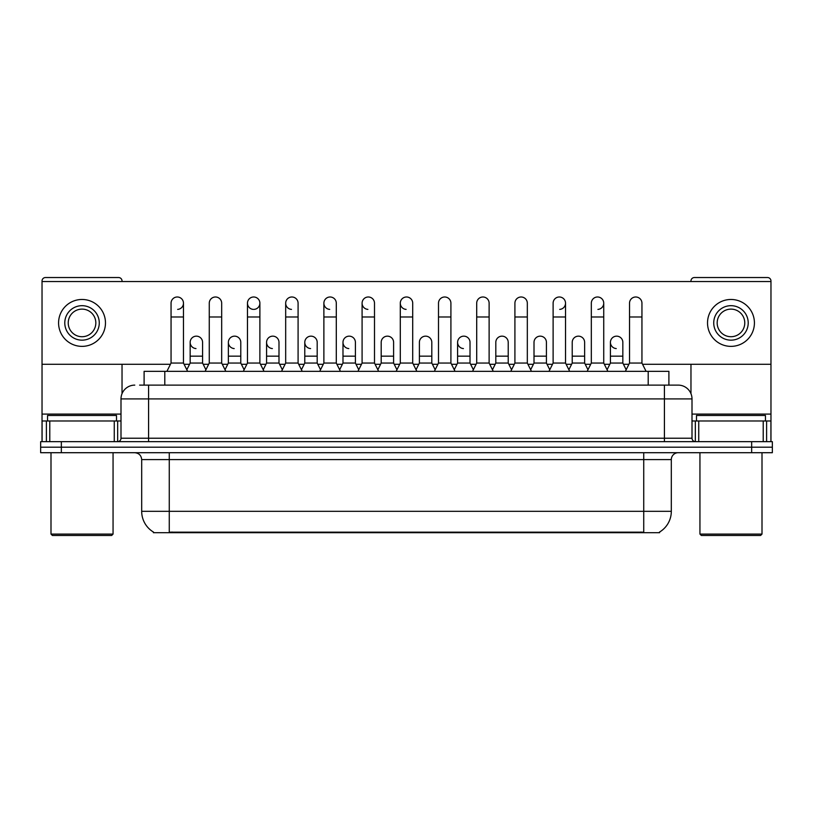 <?xml version="1.0" encoding="UTF-8"?>
<svg xmlns="http://www.w3.org/2000/svg" width="813" height="813" viewBox="0 0 813 813"><rect width="100%" height="100%" fill="white"/><g stroke="black" fill="none" stroke-linecap="round" stroke-linejoin="round"><path stroke-width="1.22" d="M144.104 385.118L144.104 371.328L668.896 371.328L668.896 385.118M659.597 532.027L659.597 532.698L153.403 532.698L153.403 532.027M153.606 532.149A24.136 24.136 0 0 1 141.686 511.326L169.267 511.326L169.267 532.149L643.733 532.149L643.733 511.326L671.314 511.326L671.314 459.599A6.9 6.9 0 0 1 678.215 452.709M141.686 511.326L141.686 459.599C141.269 455.412 138.972 453.115 134.785 452.709M659.394 532.149A24.136 24.136 0 0 0 671.314 511.326M61.341 441.672L772.35 441.672L772.35 447.191L40.65 447.191L40.65 452.709L61.341 452.709L61.341 447.191L40.65 447.191L40.65 441.672L61.341 441.672L61.341 447.191L772.35 447.191L772.35 452.709L61.341 452.709M139.927 385.118L678.001 385.118M139.612 385.118L148.576 385.118L148.576 398.919L120.995 398.919L120.995 438.227A3.445 3.445 0 0 1 117.539 441.672M134.785 385.118A13.791 13.791 0 0 0 120.995 398.919M678.215 385.118A13.791 13.791 0 0 1 692.005 398.919L692.005 438.227C692.188 440.3 693.347 441.449 695.461 441.672M166.919 371.328L171.055 363.055L183.474 363.055L187.61 371.328M183.474 363.055L183.474 303.188A6.209 6.209 0 0 0 177.264 296.989A6.209 6.209 0 0 1 177.661 296.999M171.055 363.055L171.055 316.989L183.474 316.989M171.055 316.989L171.055 303.188A6.209 6.209 0 0 1 177.264 296.989M186.817 369.742L190.161 363.055L202.579 363.055L205.923 369.742M202.579 363.055L202.579 342.364A6.209 6.209 0 0 0 196.756 336.165A6.209 6.209 0 0 1 202.579 342.364M190.161 363.055L190.161 356.155L202.579 356.155M190.161 356.155L190.161 342.364A6.209 6.209 0 0 1 196.756 336.165M205.13 371.328L209.266 363.055L221.675 363.055L225.821 371.328M221.675 363.055L221.675 303.188A6.209 6.209 0 0 0 215.475 296.989A6.209 6.209 0 0 1 215.862 296.999M209.266 363.055L209.266 316.989L221.675 316.989M209.266 316.989L209.266 303.188A6.209 6.209 0 0 1 215.475 296.989M243.331 371.328L247.467 363.055L259.886 363.055L264.022 371.328M259.886 363.055L259.886 303.188A6.209 6.209 0 0 0 253.676 296.989A6.209 6.209 0 0 0 247.477 302.995A6.209 6.209 0 0 0 253.29 309.387M247.467 363.055L247.467 316.989L259.886 316.989M247.467 316.989L247.467 303.188A6.209 6.209 0 0 1 254.063 296.999M281.542 371.328L285.678 363.055L298.086 363.055L302.223 371.328M298.086 363.055L298.086 303.188A6.209 6.209 0 0 0 291.887 296.989A6.209 6.209 0 0 0 285.678 302.995A6.209 6.209 0 0 0 291.491 309.387M285.678 363.055L285.678 316.989L298.086 316.989M285.678 316.989L285.678 303.188A6.209 6.209 0 0 1 292.274 296.999M319.743 371.328L323.879 363.055L336.297 363.055L340.434 371.328M336.297 363.055L336.297 303.188A6.209 6.209 0 0 0 330.088 296.989A6.209 6.209 0 0 0 323.889 302.995A6.209 6.209 0 0 0 329.702 309.387M323.879 363.055L323.879 316.989L336.297 316.989M323.879 316.989L323.879 303.188A6.209 6.209 0 0 1 330.474 296.999M225.028 369.742L228.372 363.055L240.78 363.055L244.124 369.742M240.78 363.055L240.78 342.364A6.209 6.209 0 0 0 234.967 336.165A6.209 6.209 0 0 1 240.78 342.364M228.372 363.055L228.372 356.155L240.78 356.155M228.372 356.155L228.372 342.364A6.209 6.209 0 0 1 234.967 336.165M263.229 369.742L266.573 363.055L278.991 363.055L282.335 369.742M278.991 363.055L278.991 342.364A6.209 6.209 0 0 0 273.168 336.165A6.209 6.209 0 0 1 278.991 342.364M266.573 363.055L266.573 356.155L278.991 356.155M266.573 356.155L266.573 342.364A6.209 6.209 0 0 1 273.168 336.165M301.43 369.742L304.784 363.055L317.192 363.055L320.535 369.742M317.192 363.055L317.192 342.364A6.209 6.209 0 0 0 311.379 336.165A6.209 6.209 0 0 1 317.192 342.364M304.784 363.055L304.784 356.155L317.192 356.155M304.784 356.155L304.784 342.364A6.209 6.209 0 0 1 311.379 336.165M114.267 441.672L114.267 420.982L49.786 420.982L49.786 441.672M122.031 281.542L122.031 280.983A3.445 3.445 0 0 0 118.576 277.538L45.477 277.538A3.445 3.445 0 0 0 42.032 280.983L42.032 420.982L49.786 420.982M122.031 364.295L122.031 393.675M114.267 420.982L120.995 420.982M42.032 441.672L42.032 420.982M763.214 441.672L763.214 420.982L698.733 420.982L698.733 441.672M770.968 441.672L770.968 420.982L770.968 441.672M642.565 364.295L770.968 364.295L770.968 280.983A3.445 3.445 0 0 0 767.523 277.538L694.424 277.538A3.445 3.445 0 0 0 690.969 280.983L690.969 281.542M690.969 364.295L690.969 393.675M770.968 364.295L770.968 420.982L766.608 420.982L766.608 441.672M692.005 420.982L698.733 420.982M763.214 420.982L766.608 420.982M116.513 420.982L116.513 415.463L47.55 415.463L47.55 420.982M50.995 452.709L50.995 534.08L113.058 534.08L113.058 452.709M113.058 534.08L111.686 535.462L52.378 535.462L50.995 534.08M765.45 420.982L765.45 415.463L696.487 415.463L696.487 420.982M699.942 452.709L699.942 534.08L762.005 534.08L762.005 452.709M762.005 534.08L760.622 535.462L701.314 535.462L699.942 534.08M626.183 369.742L622.839 363.055L610.421 363.055L610.421 342.364A6.209 6.209 0 0 1 616.63 336.155A6.209 6.209 0 0 0 610.431 342.171A6.209 6.209 0 0 0 616.244 348.564M473.359 369.742L470.016 363.055L457.597 363.055L457.597 342.364A6.209 6.209 0 0 1 463.806 336.155A6.209 6.209 0 0 0 457.607 342.171A6.209 6.209 0 0 0 463.42 348.564M358.746 369.742L355.403 363.055L342.984 363.055L342.984 342.364A6.209 6.209 0 0 1 349.194 336.155A6.209 6.209 0 0 0 342.984 342.171A6.209 6.209 0 0 0 348.797 348.564M416.845 371.328L412.709 363.055L400.291 363.055L400.291 303.188A6.209 6.209 0 0 1 406.5 296.989A6.209 6.209 0 0 0 400.301 302.995A6.209 6.209 0 0 0 406.114 309.387M310.983 336.155A6.209 6.209 0 0 0 304.784 342.171A6.209 6.209 0 0 0 310.596 348.564M272.782 336.155A6.209 6.209 0 0 0 266.573 342.171A6.209 6.209 0 0 0 272.385 348.564M234.571 336.155A6.209 6.209 0 0 0 228.372 342.171A6.209 6.209 0 0 0 234.185 348.564M378.634 371.328L374.498 363.055L362.09 363.055L362.09 303.188A6.209 6.209 0 0 1 368.299 296.989A6.209 6.209 0 0 0 362.09 302.995A6.209 6.209 0 0 0 367.903 309.387M196.37 336.155A6.209 6.209 0 0 0 190.161 342.171A6.209 6.209 0 0 0 195.984 348.564M508.216 342.364L508.216 342.364A6.209 6.209 0 0 0 502.404 336.165A6.209 6.209 0 0 1 508.216 342.364L508.216 363.055L511.57 369.742M559.71 309.387A6.209 6.209 0 0 0 565.533 303.188A6.209 6.209 0 0 0 559.324 296.989A6.209 6.209 0 0 1 559.71 296.999M393.604 342.364L393.604 342.364A6.209 6.209 0 0 0 387.791 336.165A6.209 6.209 0 0 1 393.604 342.364L393.604 363.055L396.947 369.742M42.032 364.295L170.435 364.295M184.094 364.295L189.541 364.295M203.199 364.295L208.646 364.295M222.295 364.295L227.752 364.295M241.4 364.295L246.847 364.295M260.506 364.295L265.953 364.295M279.611 364.295L285.058 364.295M298.706 364.295L304.164 364.295M317.812 364.295L323.259 364.295M336.917 364.295L342.364 364.295M356.023 364.295L361.47 364.295M375.118 364.295L380.565 364.295M394.224 364.295L399.671 364.295M413.329 364.295L418.776 364.295M432.435 364.295L437.882 364.295M451.53 364.295L456.977 364.295M470.636 364.295L476.083 364.295M489.741 364.295L495.188 364.295M508.836 364.295L514.294 364.295M527.942 364.295L533.389 364.295M547.047 364.295L552.494 364.295M566.153 364.295L571.6 364.295M585.248 364.295L590.705 364.295M604.354 364.295L609.801 364.295M623.459 364.295L628.906 364.295M770.968 281.542L42.032 281.542M177.661 309.387A6.209 6.209 0 0 0 183.474 303.188M254.063 309.387A6.209 6.209 0 0 0 259.886 303.188M431.805 342.364L431.805 342.364A6.209 6.209 0 0 0 425.992 336.165A6.209 6.209 0 0 1 431.805 342.364L431.805 363.055L435.158 369.742M597.921 309.387A6.209 6.209 0 0 0 603.734 303.188A6.209 6.209 0 0 0 597.525 296.989A6.209 6.209 0 0 1 597.921 296.999M82.032 305.678A17.246 17.246 0 0 0 64.786 322.913A17.246 17.246 0 0 0 82.032 340.159A17.246 17.246 0 0 0 99.267 322.913A17.246 17.246 0 0 0 82.032 305.678M82.032 309.123A13.791 13.791 0 0 0 68.231 322.913A13.791 13.791 0 0 0 82.032 336.714A13.791 13.791 0 0 0 95.822 322.913A13.791 13.791 0 0 0 82.032 309.123M82.032 346.368A23.445 23.445 0 0 0 105.477 322.913A23.445 23.445 0 0 0 82.032 299.469A23.445 23.445 0 0 0 58.577 322.913A23.445 23.445 0 0 0 82.032 346.368M730.968 305.678A17.246 17.246 0 0 0 713.733 322.913A17.246 17.246 0 0 0 730.968 340.159A17.246 17.246 0 0 0 748.214 322.913A17.246 17.246 0 0 0 730.968 305.678M730.968 309.123A13.791 13.791 0 0 0 717.178 322.913A13.791 13.791 0 0 0 730.968 336.714A13.791 13.791 0 0 0 744.769 322.913A13.791 13.791 0 0 0 730.968 309.123M730.968 346.368A23.445 23.445 0 0 0 754.423 322.913A23.445 23.445 0 0 0 730.968 299.469A23.445 23.445 0 0 0 707.523 322.913A23.445 23.445 0 0 0 730.968 346.368M362.09 363.055L357.954 371.328M374.498 363.055L374.498 303.188A6.209 6.209 0 0 0 368.299 296.989A6.209 6.209 0 0 1 368.685 296.999M400.291 363.055L396.155 371.328M412.709 363.055L412.709 303.188A6.209 6.209 0 0 0 406.5 296.989A6.209 6.209 0 0 1 406.886 296.999M434.366 371.328L438.502 363.055L450.91 363.055L455.046 371.328M450.91 363.055L450.91 303.188A6.209 6.209 0 0 0 444.701 296.989A6.209 6.209 0 0 1 445.097 296.999M438.502 363.055L438.502 316.989L450.91 316.989M438.502 316.989L438.502 303.188A6.209 6.209 0 0 1 444.701 296.989M342.984 363.055L339.641 369.742M355.403 363.055L355.403 342.364A6.209 6.209 0 0 0 349.58 336.165A6.209 6.209 0 0 1 355.403 342.364M377.842 369.742L381.195 363.055L393.604 363.055M381.195 363.055L381.195 356.155L393.604 356.155M381.195 356.155L381.195 342.364A6.209 6.209 0 0 1 387.791 336.165M416.053 369.742L419.396 363.055L431.805 363.055M419.396 363.055L419.396 356.155L431.805 356.155M419.396 356.155L419.396 342.364A6.209 6.209 0 0 1 425.992 336.165M472.566 371.328L476.703 363.055L489.121 363.055L493.257 371.328M489.121 363.055L489.121 303.188A6.209 6.209 0 0 0 482.912 296.989A6.209 6.209 0 0 1 483.298 296.999M476.703 363.055L476.703 316.989L489.121 316.989M476.703 316.989L476.703 303.188A6.209 6.209 0 0 1 482.912 296.989M510.777 371.328L514.914 363.055L527.322 363.055L531.458 371.328M527.322 363.055L527.322 303.188A6.209 6.209 0 0 0 521.113 296.989A6.209 6.209 0 0 1 521.509 296.999M514.914 363.055L514.914 316.989L527.322 316.989M514.914 316.989L514.914 303.188A6.209 6.209 0 0 1 521.113 296.989M548.978 371.328L553.114 363.055L565.533 363.055L569.669 371.328M565.533 363.055L565.533 303.188M553.114 363.055L553.114 316.989L565.533 316.989M553.114 316.989L553.114 303.188A6.209 6.209 0 0 1 559.324 296.989M587.179 371.328L591.325 363.055L603.734 363.055L607.87 371.328M603.734 363.055L603.734 303.188M591.325 363.055L591.325 316.989L603.734 316.989M591.325 316.989L591.325 303.188A6.209 6.209 0 0 1 597.525 296.989M625.39 371.328L629.526 363.055L641.945 363.055L646.081 371.328M641.945 363.055L641.945 303.188A6.209 6.209 0 0 0 635.736 296.989A6.209 6.209 0 0 1 636.122 296.999M629.526 363.055L629.526 316.989L641.945 316.989M629.526 316.989L629.526 303.188A6.209 6.209 0 0 1 635.736 296.989M457.597 363.055L454.254 369.742M470.016 363.055L470.016 342.364A6.209 6.209 0 0 0 464.203 336.165A6.209 6.209 0 0 1 470.016 342.364M492.465 369.742L495.808 363.055L508.216 363.055M495.808 363.055L495.808 356.155L508.216 356.155M495.808 356.155L495.808 342.364A6.209 6.209 0 0 1 502.404 336.165M530.665 369.742L534.009 363.055L546.427 363.055L549.771 369.742M546.427 363.055L546.427 342.364A6.209 6.209 0 0 0 540.615 336.165A6.209 6.209 0 0 1 546.427 342.364M534.009 363.055L534.009 356.155L546.427 356.155M534.009 356.155L534.009 342.364A6.209 6.209 0 0 1 540.615 336.165M568.876 369.742L572.22 363.055L584.628 363.055L587.972 369.742M584.628 363.055L584.628 342.364A6.209 6.209 0 0 0 578.815 336.165A6.209 6.209 0 0 1 584.628 342.364M572.22 363.055L572.22 356.155L584.628 356.155M572.22 356.155L572.22 342.364A6.209 6.209 0 0 1 578.815 336.165M610.421 363.055L607.077 369.742M622.839 363.055L622.839 342.364A6.209 6.209 0 0 0 617.016 336.165A6.209 6.209 0 0 1 622.839 342.364M640.979 532.698L640.979 532.027M172.021 532.698L172.021 532.027M164.795 385.118L164.795 371.328M648.205 385.118L648.205 371.328M643.733 452.709L643.733 459.599L141.686 459.599M671.314 459.599L643.733 459.599L643.733 511.326L169.267 511.326L169.267 452.709M751.659 452.709L751.659 441.672M148.576 441.672L148.576 438.227L692.005 438.227M120.995 438.227L148.576 438.227L148.576 398.919L664.424 398.919L664.424 441.672M692.005 398.919L664.424 398.919L664.424 385.118M120.995 414.081L42.032 414.081M117.661 420.982L117.661 441.672M42.083 420.982L42.083 441.672M46.392 441.672L46.392 420.982M770.968 414.081L692.005 414.081M770.917 441.672L770.917 420.982M695.339 441.672L695.339 420.982M362.09 316.989L374.498 316.989M400.291 316.989L412.709 316.989M342.984 356.155L355.403 356.155M457.597 356.155L470.016 356.155M610.421 356.155L622.839 356.155"/></g></svg>
